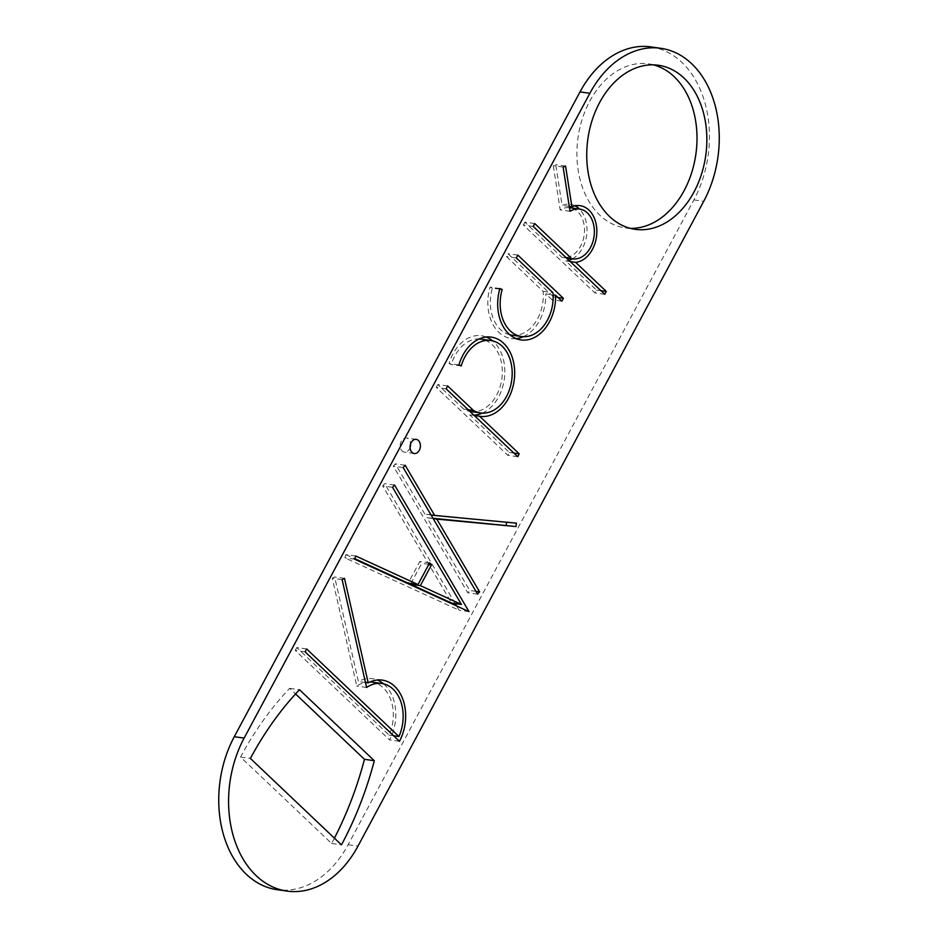 <?xml version="1.0" encoding="UTF-8"?>
<svg xmlns="http://www.w3.org/2000/svg" width="938" height="938" viewBox="0 0 938 938"><rect width="100%" height="100%" fill="white"/><g stroke="black" fill="none" stroke-linecap="round" stroke-linejoin="round"><path stroke-width="0.7" stroke-dasharray="4.69 3.52" d="M410.058 447.485A7.141 5.124 -81.9 0 1 409.449 448.903A7.141 5.124 -81.9 0 1 404.384 452.128A7.141 5.124 -81.9 0 1 401.312 441.188A7.141 5.124 -81.9 0 1 406.389 437.976A7.141 5.124 -81.9 0 1 410.551 444.014M480.092 416.331L470.243 414.948A39.994 28.715 98.1 0 1 469.762 414.866L474.253 415.511M470.243 414.948A39.994 28.715 98.1 0 0 473.866 415.135M482.402 413.107A39.994 28.715 98.1 0 0 498.617 396.938A39.994 28.715 98.1 0 0 492.614 340.869M486.283 337.035A39.994 28.715 98.1 0 0 481.452 335.745A39.994 28.715 98.1 0 0 453.077 353.743A39.994 28.715 98.1 0 0 449.079 363.545L451.377 364.554A36.57 26.252 98.1 0 1 455.024 355.596A36.57 26.252 98.1 0 1 479.142 338.97M470.724 411.548A36.57 26.252 98.1 0 0 496.659 395.097A36.57 26.252 98.1 0 0 480.971 339.134M461.226 365.949L451.377 364.554M630.301 228.344A82.849 59.493 -81.9 0 1 625.341 227.934A82.849 59.493 -81.9 0 1 589.779 101.163A82.849 59.493 -81.9 0 1 648.557 63.878A82.849 59.493 -81.9 0 1 653.434 64.851M534.73 223.561L524.893 222.165L561.968 257.329A25.138 18.057 98.1 0 0 562.777 257.481A25.138 18.057 98.1 0 0 584.175 235.11A25.138 18.057 98.1 0 0 569.823 207.697M524.893 222.165L523.357 225.038L594.927 292.926L596.462 290.053L565.778 260.952A28.574 20.519 98.1 0 0 568.932 260.33M572.426 258.841A28.574 20.519 98.1 0 0 586.613 235.461A28.574 20.519 98.1 0 0 579.473 209.057M575.111 205.832A28.574 20.519 98.1 0 0 570.304 204.296A28.574 20.519 98.1 0 0 562.073 205.41L555.73 164.654L553.291 165.663L560.185 209.901A25.138 18.057 98.1 0 1 569.46 207.65M370.123 681.949A36.57 26.252 98.1 0 0 356.757 686.088L332.275 578.254L334.655 576.964L358.386 681.492A39.994 28.715 98.1 0 1 372.433 678.725A39.994 28.715 98.1 0 1 377.264 680.015M306.644 648.955L296.795 647.572L389.094 735.122A36.57 26.252 98.1 0 0 371.952 682.114M296.795 647.572L295.259 650.433L389.598 739.918A39.994 28.715 98.1 0 0 383.595 683.849M650.949 46.9A99.991 71.792 -81.9 0 1 693.874 199.911L348.139 844.704A99.991 71.792 -81.9 0 1 277.202 889.705M334.42 838.162A299.679 215.189 -81.9 0 1 331.63 843.461L240.538 757.048A299.679 215.189 -81.9 0 1 289.654 688.351L295.564 693.956M355.725 556L345.876 554.604L344.891 557.852L459.139 610.239L456.63 605.96M455.235 603.591L384.697 483.633L382.704 485.919L451.6 603.075M410.903 583.553L421.737 563.339L419.79 561.487L408.159 583.166M345.876 554.604L354.892 558.743M506.532 522.22L424.844 514.083L395.308 463.853L393.315 466.139L467.757 592.746L469.739 590.459L426.989 517.729L433.192 518.608M433.004 518.292L426.989 517.729M447.661 385.952L437.812 384.568L463.665 409.074A36.57 26.252 98.1 0 0 469.95 411.419M437.812 384.568L436.276 387.429L507.845 455.317L509.381 452.456L469.762 414.866M499.72 289.174L492.356 288.142A36.57 26.252 98.1 0 0 509.897 334.784M511.702 335.124A36.57 26.252 98.1 0 0 543.137 291.366L506.45 256.555L507.986 253.694L553.537 296.9L552.001 299.761L545.787 293.875L553.127 294.907M492.356 288.142L490.058 287.122A39.994 28.715 98.1 0 0 511.222 338.524A39.994 28.715 98.1 0 0 516.228 338.618M523.369 336.695A39.994 28.715 98.1 0 0 545.787 293.875M331.63 843.461L341.479 844.857M240.538 757.048L250.387 758.443M289.654 688.351L299.492 689.735M342.124 579.637L332.275 578.254M366.606 687.484L356.757 686.088M393.585 735.755L389.094 735.122M305.108 651.828L295.259 650.433M399.447 741.313L389.598 739.918M365.468 682.489L358.386 681.492M344.492 578.359L334.655 576.964M392.553 487.314L382.704 485.919M354.74 559.247L344.891 557.852M468.988 611.623L459.139 610.239M394.546 485.016L384.697 483.633M429.627 562.87L419.79 561.487M428.842 564.336L421.737 563.339M431.046 514.962L424.844 514.083M405.146 465.236L395.308 463.853M403.152 467.534L393.315 466.139M477.594 594.141L467.757 592.746M475.953 591.339L469.739 590.459M516.428 523.146L506.579 521.751M513.872 453.089L509.381 452.456M463.665 409.074L468.144 409.718M446.125 388.824L436.276 387.429M517.694 456.712L507.845 455.317M458.928 364.941L449.079 363.545M543.137 291.366L552.986 292.75M499.907 288.517L490.058 287.122M561.839 301.157L552.001 299.761M517.835 255.089L507.986 253.694M558.016 297.534L553.537 296.9M516.299 257.95L506.45 256.555M600.953 290.698L596.462 290.053M565.778 260.952L570.257 261.585M561.968 257.329L566.446 257.973M533.194 226.421L523.357 225.038M604.764 294.321L594.927 292.926M563.14 167.058L553.291 165.663M570.023 211.296L560.185 209.901M569.272 206.43L562.073 205.41M565.567 166.049L555.73 164.654M348.139 844.704L357.988 846.099M693.874 199.911L703.723 201.295M414.221 453.511L404.384 452.128M491.289 337.129L481.452 335.745M625.341 227.934L635.19 229.329M648.557 63.878L658.394 65.261M382.27 680.109L372.433 678.725M521.059 339.919L511.222 338.524M566.482 257.997L562.777 257.481M580.141 205.692L570.304 204.296M416.226 439.371L406.389 437.976"/><path stroke-width="1.41" d="M419.298 450.299A7.141 5.124 -81.9 0 1 414.221 453.511A7.141 5.124 -81.9 0 1 411.161 442.584A7.141 5.124 -81.9 0 1 416.226 439.371A7.141 5.124 -81.9 0 1 419.298 450.299M474.253 415.511L479.611 416.261A39.994 28.715 98.1 0 0 480.092 416.331A39.994 28.715 98.1 0 0 508.466 398.333A39.994 28.715 98.1 0 0 491.289 337.129A39.994 28.715 98.1 0 0 462.915 355.139A39.994 28.715 98.1 0 0 458.928 364.941L461.226 365.949A36.57 26.252 98.1 0 1 464.873 356.979A36.57 26.252 98.1 0 1 490.809 340.529L480.971 339.134A36.57 26.252 98.1 0 0 479.142 338.97M473.866 415.135A39.994 28.715 98.1 0 0 482.402 413.107M492.614 340.869A39.994 28.715 98.1 0 0 486.283 337.035M479.611 416.261L519.23 453.84L517.694 456.712L446.125 388.824L447.661 385.952L473.502 410.469A36.57 26.252 98.1 0 0 480.561 412.943A36.57 26.252 98.1 0 0 506.508 396.481A36.57 26.252 98.1 0 0 490.809 340.529M693.968 192.044A82.849 59.493 -81.9 0 1 635.19 229.329A82.849 59.493 -81.9 0 1 599.616 102.547A82.849 59.493 -81.9 0 1 658.394 65.261A82.849 59.493 -81.9 0 1 693.968 192.044M653.434 64.851A82.849 59.493 -81.9 0 1 684.119 190.649A82.849 59.493 -81.9 0 1 630.301 228.344M410.551 444.014A7.141 5.124 -81.9 0 1 410.058 447.485M568.932 260.33A28.574 20.519 98.1 0 0 572.426 258.841M579.473 209.057A28.574 20.519 98.1 0 0 575.111 205.832M570.257 261.585L575.615 262.347L606.3 291.448L604.764 294.321L533.194 226.421L534.73 223.561L571.805 258.724A25.138 18.057 98.1 0 0 572.626 258.865A25.138 18.057 98.1 0 0 594.024 236.505A25.138 18.057 98.1 0 0 579.672 209.08L569.823 207.697A25.138 18.057 98.1 0 0 569.46 207.65M381.789 683.509A36.57 26.252 98.1 0 0 366.606 687.484L342.124 579.637L344.492 578.359L368.224 682.887A39.994 28.715 98.1 0 1 382.27 680.109A39.994 28.715 98.1 0 1 399.447 741.313L305.108 651.828L306.644 648.955L398.931 736.518A36.57 26.252 98.1 0 0 381.789 683.509L371.952 682.114A36.57 26.252 98.1 0 0 370.123 681.949M383.595 683.849A39.994 28.715 98.1 0 0 377.264 680.015M287.051 891.1L277.202 889.705A99.991 71.792 -81.9 0 1 234.277 736.705L580.012 91.901A99.991 71.792 -81.9 0 1 650.949 46.9L660.798 48.295A99.991 71.792 -81.9 0 1 703.723 201.295L357.988 846.099A99.991 71.792 -81.9 0 1 287.051 891.1A99.991 71.792 -81.9 0 1 244.126 738.089L589.861 93.296A99.991 71.792 -81.9 0 1 660.798 48.295M295.564 693.956L364.472 759.323A299.679 215.189 -81.9 0 1 334.42 838.162M456.63 605.96L455.235 603.591M410.903 583.553L410.527 584.245L451.6 603.075L461.437 604.471L392.553 487.314L394.546 485.016L468.988 611.623L354.74 559.247L355.725 556L418.008 584.562L429.627 562.87L431.586 564.723L428.842 564.336M354.892 558.743L408.159 583.166L418.008 584.562M516.029 526.558L436.827 519.124L479.588 591.843L477.594 594.141L403.152 467.534L405.146 465.236L434.681 515.478L516.428 523.146L516.029 526.558L433.004 518.292M506.18 525.163L506.532 522.22M469.95 411.419A36.57 26.252 98.1 0 0 470.724 411.548L480.561 412.943M509.897 334.784A36.57 26.252 98.1 0 0 511.702 335.124L521.54 336.519A36.57 26.252 98.1 0 0 552.986 292.75L516.299 257.95L517.835 255.089L563.375 298.284L558.016 297.534M516.228 338.618A39.994 28.715 98.1 0 0 523.369 336.695M579.672 209.08A25.138 18.057 98.1 0 0 570.023 211.296L563.14 167.058L565.567 166.049L571.922 206.806L569.272 206.43M575.615 262.347A28.574 20.519 98.1 0 0 596.72 234.453A28.574 20.519 98.1 0 0 580.141 205.692A28.574 20.519 98.1 0 0 571.922 206.806M410.527 584.245L420.365 585.64L431.586 564.723M420.365 585.64L461.437 604.471M374.321 760.718A299.679 215.189 -81.9 0 1 341.479 844.857L250.387 758.443A299.679 215.189 -81.9 0 1 299.492 689.735L374.321 760.718L364.472 759.323M521.54 336.519A36.57 26.252 98.1 0 1 502.193 289.525L499.907 288.517A39.994 28.715 98.1 0 0 521.059 339.919A39.994 28.715 98.1 0 0 555.636 295.259L561.839 301.157L563.375 298.284M398.931 736.518L393.585 735.755M368.224 682.887L365.468 682.489M434.681 515.478L431.046 514.962M479.588 591.843L475.953 591.339M433.192 518.608L436.827 519.124M519.23 453.84L513.872 453.089M468.144 409.718L473.502 410.469M502.193 289.525L499.72 289.174M553.127 294.907L555.636 295.259M606.3 291.448L600.953 290.698M566.446 257.973L571.805 258.724M234.277 736.705L244.126 738.089M580.012 91.901L589.861 93.296M572.626 258.865L566.482 257.997"/></g></svg>
